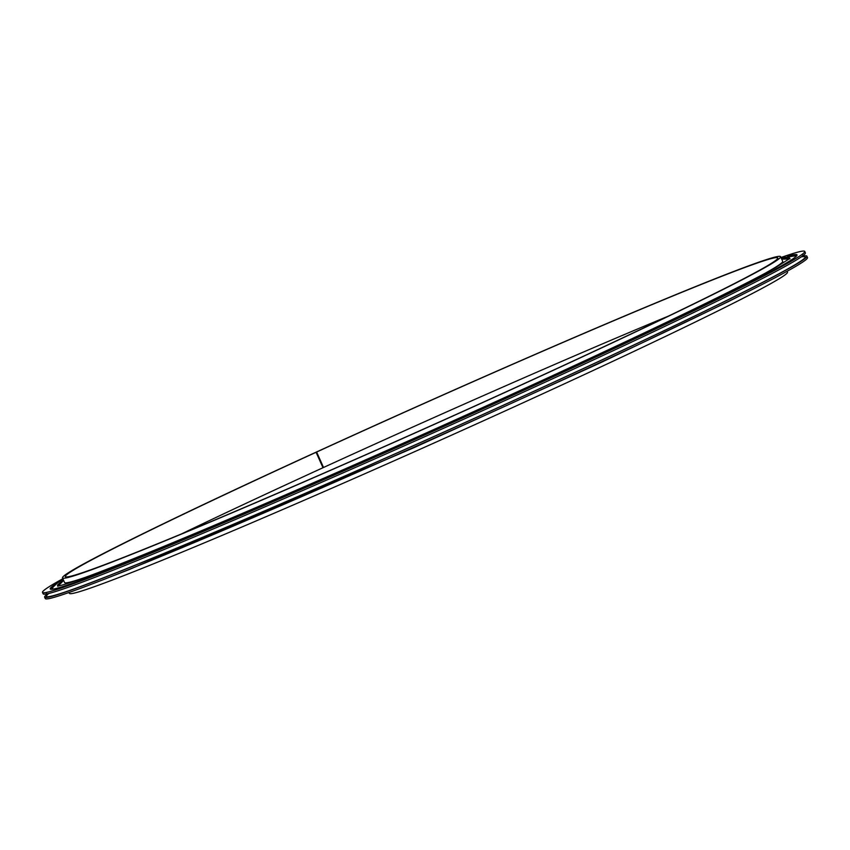 <?xml version="1.0" encoding="UTF-8"?>
<svg xmlns="http://www.w3.org/2000/svg" width="850" height="850" viewBox="0 0 850 850"><rect width="100%" height="100%" fill="white"/><g stroke="black" fill="none" stroke-linecap="round" stroke-linejoin="round"><path stroke-width="1.27" d="M322.968 467.659L323.521 467.479L316.625 452.041L315.775 452.328A393.348 11.677 155.9 0 1 780.608 256.668L782.68 261.301A393.348 11.677 155.9 0 1 764.596 273.562M85.754 577.214A393.348 11.677 155.9 0 1 64.558 582.526L62.486 577.894A393.348 11.677 155.9 0 1 315.244 452.561L316.094 452.285L323 467.723A390.203 11.581 155.9 0 0 181.528 533.917M780.608 256.668A393.348 11.677 155.9 0 1 426.317 427.943A393.348 11.677 155.9 0 1 62.486 577.894M316.625 452.041A390.203 11.581 155.9 0 1 777.739 257.954A390.203 11.581 155.9 0 1 426.275 427.858A390.203 11.581 155.9 0 1 65.354 576.608A390.203 11.581 155.9 0 1 316.094 452.285M323.521 467.479A390.203 11.581 155.9 0 1 668.472 316.083M787.132 271.267L787.514 272.106A393.348 11.677 155.9 0 1 433.224 443.381A393.348 11.677 155.9 0 1 69.392 593.332L69.02 592.492M780.98 257.507A417.509 12.399 155.9 0 1 804.737 251.43L805.375 252.864A417.509 12.399 155.9 0 1 429.324 434.658A417.509 12.399 155.9 0 1 43.138 593.831L42.5 592.397A417.509 12.399 155.9 0 1 62.868 578.733M804.737 251.43A417.509 12.399 155.9 0 1 428.676 433.224A417.509 12.399 155.9 0 1 42.5 592.397M802.899 256.158A417.509 12.399 155.9 0 1 806.862 256.169A417.509 12.399 155.9 0 1 430.801 437.973A417.509 12.399 155.9 0 1 44.625 597.136A417.509 12.399 155.9 0 1 47.26 594.171M806.862 256.169L807.5 257.603A417.509 12.399 155.9 0 1 431.439 439.397A417.509 12.399 155.9 0 1 45.263 598.57L44.625 597.136M787.557 256.307A409.052 12.144 155.9 0 1 797.013 254.883A409.052 12.144 155.9 0 1 428.581 433.001A409.052 12.144 155.9 0 1 50.224 588.944A409.052 12.144 155.9 0 1 57.556 582.856M54.581 585.214A409.052 12.144 -24.1 0 0 50.341 589.093M797.045 255.064A409.052 12.144 -24.1 0 0 791.318 255.648M53.847 585.969A408.085 12.113 -24.1 0 0 51.255 588.88A408.085 12.113 -24.1 0 0 52.339 589.241L53.019 587.116L57.694 582.76L63.112 579.275M781.224 258.049L794.442 255.924L795.834 256.658A408.085 12.113 -24.1 0 0 796.28 255.606A408.085 12.113 -24.1 0 0 792.381 255.606M793.581 255.712A408.085 12.113 155.9 0 1 796.184 255.691A408.085 12.113 155.9 0 1 796.312 255.776M51.351 589.008A408.085 12.113 155.9 0 1 51.383 588.859A408.085 12.113 155.9 0 1 53.125 586.936M790.011 258.846L781.724 259.176A401.041 11.911 155.9 0 1 789.661 258.602M57.896 585.937A401.041 11.911 155.9 0 1 63.612 580.412L57.853 586.362M801.221 256.913A415.703 12.346 155.9 0 1 430.78 437.92A415.703 12.346 155.9 0 1 48.928 593.428M789.809 258.453L775.816 267.41C758.795 277.015 729.959 291.656 689.308 311.344C618.949 345.429 516.481 392.721 414.226 438.313C316.646 481.78 232.879 517.937 162.924 546.773C124.281 562.647 95.657 573.835 77.031 580.338C65.407 584.269 58.969 586.139 57.683 585.947M756.245 287.491L728.556 301.516L599.516 363.237L413.652 447.812L129.306 569.511L101.437 580.391M803.569 256.711L802.782 254.958M46.431 593.289L47.218 595.043"/></g></svg>
